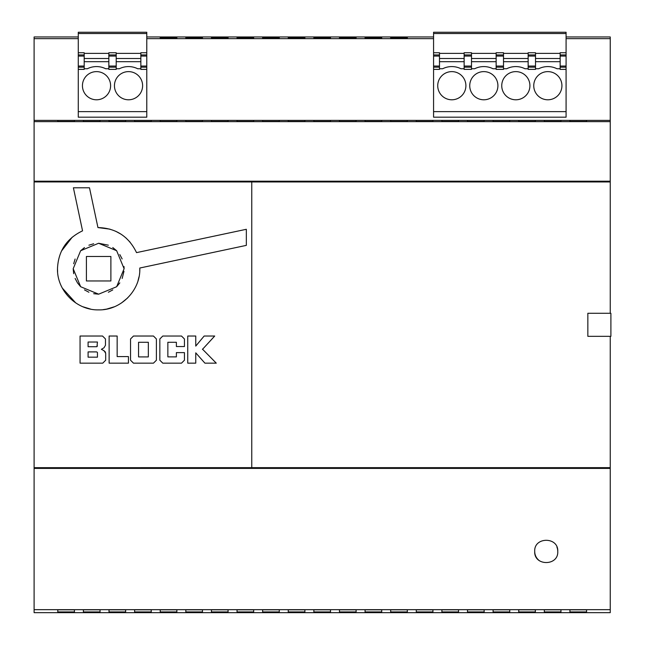 <?xml version="1.0" encoding="UTF-8"?>
<svg xmlns="http://www.w3.org/2000/svg" width="645" height="645" viewBox="0 0 645 645"><rect width="100%" height="100%" fill="white"/><g stroke="black" fill="none" stroke-linecap="round" stroke-linejoin="round"><path stroke-width="0.97" d="M534.713 551.427C533.85 536.632 558.594 536.567 557.764 551.427C558.635 566.237 533.858 566.254 534.713 551.427A11.521 11.521 0 0 0 539.784 560.973M139.755 270.836L139.812 268.723C140.392 290.685 120.639 310.455 98.661 309.882C76.634 310.455 56.921 290.718 57.486 268.723L57.599 271.787M62.339 288.122L75.739 302.924M82.931 306.77L90.59 309.092M103.111 309.64L106.425 309.14M106.723 309.084L114.359 306.77M121.478 302.973L127.702 297.877M138.038 280.68L139.006 276.81M57.486 268.723C58.252 251.115 66.604 238.489 82.552 230.837L73.401 187.792L89.486 187.792L97.943 227.564C115.866 228.072 128.734 236.425 136.53 252.622L246.334 229.289L246.334 245.374L139.804 268.022L139.812 268.723L139.804 268.022L171.594 261.257M124.106 268.723L116.648 286.727L98.653 294.176L80.649 286.727L73.191 268.723L80.625 250.744L98.62 243.262L116.64 250.712L124.106 268.723L124.009 266.53M122.147 258.943L119.809 254.582M116.64 250.712L112.778 247.551M108.352 245.189L98.653 243.262M93.662 243.762L88.889 245.205M84.471 247.575L80.552 250.816M75.11 259.016L73.675 263.757M133.475 336.029L153.462 336.029L156.396 338.964L156.396 360.224L153.462 363.159L133.475 363.159L130.54 360.224L130.54 338.964L133.475 336.029M109.126 363.159L109.126 336.029L117.156 336.029L117.156 356.588L128.436 356.588L128.436 363.159L109.126 363.159M105.466 338.964L105.466 345.252L103.998 347.8L101.386 349.308L104.119 350.751L105.683 353.347L105.683 360.224L102.749 363.159L80.061 363.159L80.061 336.029L102.531 336.029L105.466 338.964M184.438 352.613L184.438 360.216L181.503 363.159L162.782 363.159L159.839 360.216L159.839 338.972L162.782 336.037L181.503 336.037L184.438 338.972L184.438 346.542L176.383 346.542L176.383 342.285L167.853 342.285L167.853 356.887L176.383 356.887L176.383 352.613L184.438 352.613M202.466 349.13L216.277 363.159L204.908 363.159L195.758 352.847L195.758 363.159L187.735 363.159L187.735 336.029L195.758 336.029L195.758 346.091L204.142 336.029L214.712 336.029L202.474 349.356M78.279 36.959L34.104 36.959L34.104 612.653L610.251 612.653L610.251 609.678L34.104 609.678M610.251 313.285L610.251 181.963L251.76 181.963L251.76 467.649L34.104 467.673M533.754 85.704A14.085 14.085 0 0 0 547.839 99.79A14.085 14.085 0 0 0 561.924 85.704A14.085 14.085 0 0 0 547.839 71.619A14.085 14.085 0 0 0 533.754 85.704M501.746 85.704A14.085 14.085 0 0 0 515.831 99.79A14.085 14.085 0 0 0 529.916 85.704A14.085 14.085 0 0 0 515.831 71.619A14.085 14.085 0 0 0 501.746 85.704M469.737 85.704A14.085 14.085 0 0 0 483.823 99.79A14.085 14.085 0 0 0 497.908 85.704A14.085 14.085 0 0 0 483.823 71.619A14.085 14.085 0 0 0 469.737 85.704M437.729 85.704A14.085 14.085 0 0 0 451.814 99.79A14.085 14.085 0 0 0 465.9 85.704A14.085 14.085 0 0 0 451.814 71.619A14.085 14.085 0 0 0 437.729 85.704M82.439 85.704A14.085 14.085 0 0 0 96.524 99.79A14.085 14.085 0 0 0 110.601 85.704A14.085 14.085 0 0 0 96.524 71.619A14.085 14.085 0 0 0 82.439 85.704M114.447 85.704A14.085 14.085 0 0 0 128.532 99.79A14.085 14.085 0 0 0 142.609 85.704A14.085 14.085 0 0 0 128.532 71.619A14.085 14.085 0 0 0 114.447 85.704M83.398 609.823L83.398 611.92L100.04 611.92L100.04 609.823L83.398 609.823L83.398 611.92M134.612 609.823L134.612 611.92L151.252 611.92L151.252 609.823L134.612 609.823L134.612 611.92M185.825 609.823L185.825 611.92L202.466 611.92L202.466 609.823L185.825 609.823L185.825 611.92M237.037 609.823L237.037 611.92L253.678 611.92L253.678 609.823L237.037 609.823L237.037 611.92M288.25 609.823L288.25 611.92L304.892 611.92L304.892 609.823L288.25 609.823L288.25 611.92M339.464 609.823L339.464 611.92L356.113 611.92L356.113 609.823L339.464 609.823L339.464 611.92M390.677 609.823L390.677 611.92L407.326 611.92L407.326 609.823L390.677 609.823L390.677 611.92M441.89 609.823L441.89 611.92L458.539 611.92L458.539 609.823L441.89 609.823L441.89 611.92M493.103 609.823L493.103 611.92L509.752 611.92L509.752 609.823L493.103 609.823L493.103 611.92M544.316 609.823L544.316 611.92L560.965 611.92L560.965 609.823L544.316 609.823L544.316 611.92M569.922 609.823L569.922 611.92L586.571 611.92L586.571 609.823L569.922 609.823L569.922 611.92M518.709 609.823L518.709 611.92L535.358 611.92L535.358 609.823L518.709 609.823L518.709 611.92M467.496 609.823L467.496 611.92L484.145 611.92L484.145 609.823L467.496 609.823L467.496 611.92M416.283 609.823L416.283 611.92L432.932 611.92L432.932 609.823L416.283 609.823L416.283 611.92M365.07 609.823L365.07 611.92L381.719 611.92L381.719 609.823L365.07 609.823L365.07 611.92M313.857 609.823L313.857 611.92L330.506 611.92L330.506 609.823L313.857 609.823L313.857 611.92M262.644 609.823L262.644 611.92L279.285 611.92L279.285 609.823L262.644 609.823L262.644 611.92M211.431 609.823L211.431 611.92L228.072 611.92L228.072 609.823L211.431 609.823L211.431 611.92M160.218 609.823L160.218 611.92L176.859 611.92L176.859 609.823L160.218 609.823L160.218 611.92M109.005 609.823L109.005 611.92L125.646 611.92L125.646 609.823L109.005 609.823L109.005 611.92M57.792 609.823L57.792 611.92L74.433 611.92L74.433 609.823L57.792 609.823L57.792 611.92M251.76 467.649L610.251 467.649L610.251 336.327M116.205 52.737L116.205 69.378L108.844 69.378L108.844 52.737L116.205 52.737M78.279 52.737L84.197 52.737L84.197 69.378L78.279 69.378M146.778 69.378L140.852 69.378L140.852 53.374L116.205 53.374M433.569 69.378L439.487 69.378L439.487 68.741L442.672 68.741A20.406 20.406 0 0 1 460.949 68.741L464.134 68.741L464.134 69.378L471.495 69.378L471.495 68.741L474.68 68.741A20.406 20.406 0 0 1 492.957 68.741L496.142 68.741L496.142 69.378L503.503 69.378L503.503 68.741L506.688 68.741A20.406 20.406 0 0 1 524.966 68.741L528.15 68.741L528.15 69.378L535.511 69.378L535.511 68.741L538.704 68.741A20.406 20.406 0 0 1 556.974 68.741L560.158 68.741L560.158 69.378L566.084 69.378M535.511 53.374L535.511 58.493L560.158 58.493L560.158 53.374L535.511 53.374L535.511 52.737L528.15 52.737L528.15 53.374L503.503 53.374L503.503 52.737L496.142 52.737L496.142 53.374L471.495 53.374L471.495 52.737L464.134 52.737L464.134 53.374L439.487 53.374L439.487 52.737L433.569 52.737M108.844 58.493L84.197 58.493M108.844 53.374L84.197 53.374M439.487 53.374L439.487 58.493L464.134 58.493L464.134 53.374M471.495 53.374L471.495 58.493L496.142 58.493L496.142 53.374M503.503 53.374L503.503 58.493L528.15 58.493L528.15 53.374M140.852 58.493L116.205 58.493M140.852 53.374L140.852 52.737L146.778 52.737M560.158 58.493L560.158 68.741M528.15 58.493L528.15 68.741M535.511 68.741L535.511 58.493M566.084 52.737L560.158 52.737L560.158 53.374M496.142 58.493L496.142 68.741M503.503 68.741L503.503 58.493M464.134 58.493L464.134 68.741M471.495 68.741L471.495 58.493M439.487 68.741L439.487 58.493M78.279 33.532L78.279 117.18L146.778 117.18L146.778 32.25L78.279 32.25L78.279 33.532L146.778 33.532M433.569 38.563L433.569 117.18L566.084 117.18L566.084 32.25L433.569 32.25L433.569 38.563M407.326 37.692L390.677 37.692L390.677 38.498L407.326 38.498L407.326 37.692L407.326 38.498M202.466 37.692L185.825 37.692L185.825 38.498L202.466 38.498L202.466 37.692L202.466 38.498M228.072 37.692L211.431 37.692L211.431 38.498L228.072 38.498L228.072 37.692L228.072 38.498M279.285 37.692L262.644 37.692L262.644 38.498L279.285 38.498L279.285 37.692L279.285 38.498M304.892 37.692L288.25 37.692L288.25 38.498L304.892 38.498L304.892 37.692L304.892 38.498M253.678 37.692L237.037 37.692L237.037 38.498L253.678 38.498L253.678 37.692L253.678 38.498M381.719 37.692L365.07 37.692L365.07 38.498L381.719 38.498L381.719 37.692L381.719 38.498M356.113 37.692L339.464 37.692L339.464 38.498L356.113 38.498L356.113 37.692L356.113 38.498M330.506 37.692L313.857 37.692L313.857 38.498L330.506 38.498L330.506 37.692L330.506 38.498M176.859 37.692L160.218 37.692L160.218 38.498L176.859 38.498L176.859 37.692L176.859 38.498M433.569 38.652L146.778 38.652M566.084 36.959L610.251 36.959L610.251 38.652L566.084 38.652M433.569 36.959L146.778 36.959M78.279 38.652L34.104 38.652M610.251 38.652L610.251 120.381L34.104 120.381M610.251 467.649L610.251 609.678M610.251 120.381L610.251 181.963M610.251 468.407L34.104 468.407M569.922 121.486L586.571 121.486L586.571 120.389L569.922 120.389L569.922 121.486L569.922 120.389M160.218 121.486L176.859 121.486L176.859 120.389L160.218 120.389L160.218 121.486L160.218 120.389M185.825 121.486L202.466 121.486L202.466 120.389L185.825 120.389L185.825 121.486L185.825 120.389M211.431 121.486L228.072 121.486L228.072 120.389L211.431 120.389L211.431 121.486L211.431 120.389M262.644 121.486L279.285 121.486L279.285 120.389L262.644 120.389L262.644 121.486L262.644 120.389M288.25 121.486L304.892 121.486L304.892 120.389L288.25 120.389L288.25 121.486L288.25 120.389M313.857 121.486L330.506 121.486L330.506 120.389L313.857 120.389L313.857 121.486L313.857 120.389M339.464 121.486L356.113 121.486L356.113 120.389L339.464 120.389L339.464 121.486L339.464 120.389M365.07 121.486L381.719 121.486L381.719 120.389L365.07 120.389L365.07 121.486L365.07 120.389M493.103 121.486L509.752 121.486L509.752 120.389L493.103 120.389L493.103 121.486L493.103 120.389M518.709 121.486L535.358 121.486L535.358 120.389L518.709 120.389L518.709 121.486L518.709 120.389M544.316 121.486L560.965 121.486L560.965 120.389L544.316 120.389L544.316 121.486L544.316 120.389M237.037 121.486L253.678 121.486L253.678 120.389L237.037 120.389L237.037 121.486L237.037 120.389M467.496 121.486L484.145 121.486L484.145 120.389L467.496 120.389L467.496 121.486L467.496 120.389M441.89 121.486L458.539 121.486L458.539 120.389L441.89 120.389L441.89 121.486L441.89 120.389M416.283 121.486L432.932 121.486L432.932 120.389L416.283 120.389L416.283 121.486L416.283 120.389M390.677 121.486L407.326 121.486L407.326 120.389L390.677 120.389L390.677 121.486L390.677 120.389M134.612 121.486L151.252 121.486L151.252 120.389L134.612 120.389L134.612 121.486L134.612 120.389M109.005 121.486L125.646 121.486L125.646 120.389L109.005 120.389L109.005 121.486L109.005 120.389M83.398 121.486L100.04 121.486L100.04 120.389L83.398 120.389L83.398 121.486L83.398 120.389M57.792 121.486L74.433 121.486L74.433 120.389L57.792 120.389L57.792 121.486L57.792 120.389M610.251 121.631L34.104 121.631M610.251 181.205L34.104 181.205M251.76 181.963L34.104 181.938M382.993 612.653L261.362 612.653M587.845 313.285L610.896 313.285L610.896 336.327L587.845 336.327L587.845 313.285M566.084 111.633L433.569 111.633M78.279 111.633L146.778 111.633M84.197 68.741L87.381 68.741A20.406 20.406 0 0 1 105.659 68.741L108.844 68.741M84.197 61.694L108.844 61.694M439.487 61.694L464.134 61.694M471.495 61.694L496.142 61.694M503.503 61.694L528.15 61.694M535.511 61.694L560.158 61.694M116.205 68.741L119.39 68.741A20.406 20.406 0 0 1 137.667 68.741L140.852 68.741M116.205 61.694L140.852 61.694M73.191 268.723L73.675 273.69M75.126 278.455L77.465 282.841M77.505 282.905L80.641 286.719M84.495 289.887L88.897 292.241M93.67 293.693L98.62 294.176M108.36 292.258L112.778 289.895M116.64 286.727L119.809 282.873M122.163 278.463L123.969 271.303M72.305 237.094L61.436 251.115M208.262 253.469L246.334 245.374M246.334 229.289L213.495 236.272M130.177 242.262L125.92 237.892M121.075 234.208L115.737 231.281M110.005 229.16L97.943 227.564M79.956 218.615L82.552 230.837M86.406 280.962L86.406 256.484L110.884 256.484L110.884 280.962L86.406 280.962M138.554 342.277L148.334 342.277L148.334 356.911L138.554 356.911L138.554 342.277M97.443 352.726L97.443 357.169L88.091 357.169L88.091 351.904L96.621 351.904L97.363 352.372M97.443 345.897L96.621 346.72L88.091 346.72L88.091 342.027L97.443 342.027L96.976 346.639M101.386 349.308L103.998 347.8L105.466 345.252M105.683 353.347L105.264 351.839L103.192 350.267M216.277 363.159L213.318 360.192M212.261 338.649L214.712 336.029M198.442 342.866L195.758 346.091M557.764 551.427A11.521 11.521 0 0 0 556.893 547.049M586.571 609.823L586.571 611.92M560.965 609.823L560.965 611.92M535.358 609.823L535.358 611.92M509.752 609.823L509.752 611.92M484.145 609.823L484.145 611.92M458.539 609.823L458.539 611.92M432.932 609.823L432.932 611.92M407.326 609.823L407.326 611.92M381.719 609.823L381.719 611.92M356.113 609.823L356.113 611.92M330.506 609.823L330.506 611.92M304.892 609.823L304.892 611.92M279.285 609.823L279.285 611.92M253.678 609.823L253.678 611.92M228.072 609.823L228.072 611.92M202.466 609.823L202.466 611.92M176.859 609.823L176.859 611.92M151.252 609.823L151.252 611.92M125.646 609.823L125.646 611.92M100.04 609.823L100.04 611.92M74.433 609.823L74.433 611.92M74.433 121.486L74.433 120.389M100.04 121.486L100.04 120.389M125.646 121.486L125.646 120.389M151.252 121.486L151.252 120.389M407.326 121.486L407.326 120.389M432.932 121.486L432.932 120.389M458.539 121.486L458.539 120.389M484.145 121.486L484.145 120.389M253.678 121.486L253.678 120.389M560.965 121.486L560.965 120.389M535.358 121.486L535.358 120.389M509.752 121.486L509.752 120.389M381.719 121.486L381.719 120.389M356.113 121.486L356.113 120.389M330.506 121.486L330.506 120.389M304.892 121.486L304.892 120.389M279.285 121.486L279.285 120.389M228.072 121.486L228.072 120.389M202.466 121.486L202.466 120.389M176.859 121.486L176.859 120.389M586.571 121.486L586.571 120.389M160.218 38.498L160.218 37.692M313.857 38.498L313.857 37.692M339.464 38.498L339.464 37.692M365.07 38.498L365.07 37.692M237.037 38.498L237.037 37.692M288.25 38.498L288.25 37.692M262.644 38.498L262.644 37.692M211.431 38.498L211.431 37.692M185.825 38.498L185.825 37.692M390.677 38.498L390.677 37.692M108.844 54.938L116.205 54.938M78.279 54.938L84.197 54.938M140.852 67.177L146.778 67.177M108.844 67.177L116.205 67.177M471.495 67.177L464.134 67.177M566.084 67.177L560.158 67.177M535.511 67.177L528.15 67.177M503.503 67.177L496.142 67.177M439.487 54.938L433.569 54.938M503.503 54.938L496.142 54.938M471.495 54.938L464.134 54.938M535.511 54.938L528.15 54.938M140.852 56.067L146.778 56.067M140.852 66.048L146.778 66.048M108.844 66.048L116.205 66.048M108.844 56.067L116.205 56.067M140.852 54.938L146.778 54.938M78.279 67.177L84.197 67.177M566.084 66.048L560.158 66.048M566.084 56.067L560.158 56.067M535.511 56.067L528.15 56.067M535.511 66.048L528.15 66.048M439.487 67.177L433.569 67.177M566.084 54.938L560.158 54.938M503.503 56.067L496.142 56.067M503.503 66.048L496.142 66.048M471.495 56.067L464.134 56.067M471.495 66.048L464.134 66.048M439.487 56.067L433.569 56.067M439.487 66.048L433.569 66.048M78.279 66.048L84.197 66.048M78.279 56.067L84.197 56.067M566.084 33.532L433.569 33.532"/></g></svg>
